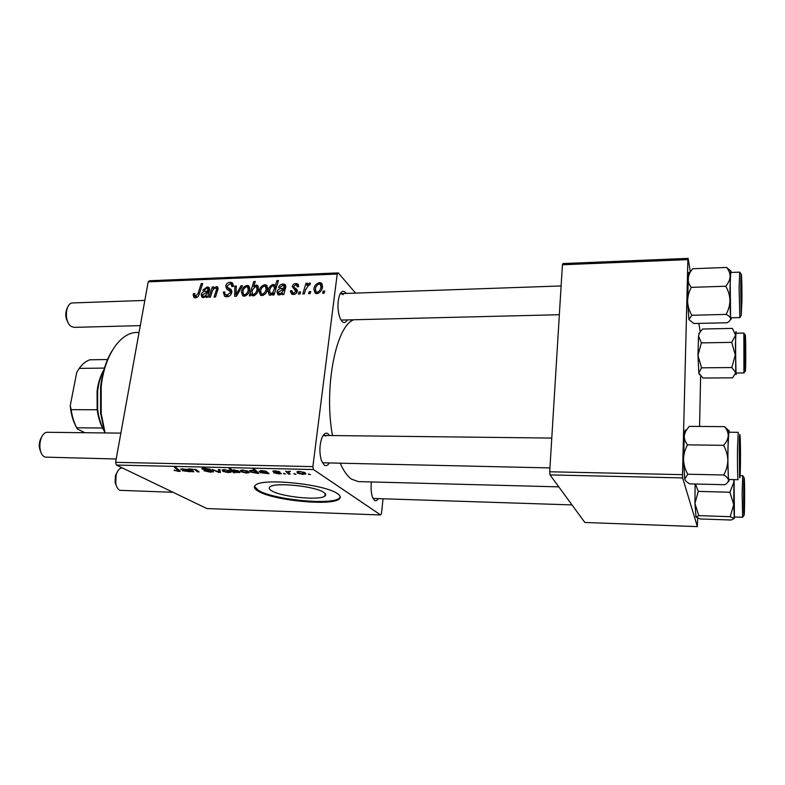<?xml version="1.0" encoding="UTF-8"?>
<svg xmlns="http://www.w3.org/2000/svg" width="785" height="785" viewBox="0 0 785 785"><rect width="100%" height="100%" fill="white"/><g stroke="black" fill="none" stroke-linecap="round" stroke-linejoin="round"><path stroke-width="1.18" d="M271.698 490.831C269.078 489.29 268.529 487.946 270.05 486.798C275.044 482.029 315.393 486.239 323.744 492.391C325.932 493.834 326.305 495.08 324.862 496.12C319.524 500.742 281.315 496.925 271.698 490.831M337.462 493.667C325.314 484.306 263.083 477.751 255.625 485.032C253.28 486.808 254.183 488.888 258.343 491.263C273.455 500.477 330.721 506.139 338.983 499.191C341.132 497.651 340.621 495.806 337.462 493.667M254.458 486.366L258.461 490.429C273.563 499.672 330.819 505.334 339.081 498.357L340.278 496.954M347.058 320.251C345.508 322.841 343.81 323.234 341.975 321.428L340.052 318.2C337.55 310.85 337.295 303.422 339.297 295.906C341.033 291.264 343.114 290.146 345.528 292.57L346.175 293.423M343.212 294.689L341.171 293.6L340.101 293.973M378.154 498.779C376.977 500.673 375.77 501.203 374.514 500.388L372.532 497.317C371.099 493.078 370.726 487.956 371.423 481.941M329.043 463.376C327.522 465.603 325.922 466.172 324.264 465.083L321.33 460.295C319.309 452.935 319.446 445.625 321.732 438.344C323.606 433.732 325.726 432.221 328.12 433.83L329.553 435.518M325.706 436.018L324.234 435.459L322.88 435.891M322.38 462.787L549.942 467.919M558.783 486.867L358.254 481.597L351.415 479.105C347.392 476.22 343.722 471.059 340.396 463.611M299.978 294.032L298.477 294.081L299.075 292L300.606 291.941L299.978 294.032M310.124 293.668L308.613 293.727L309.212 291.637L310.752 291.578L310.124 293.668M290.362 291.009L291.902 290.578L292.638 292.913L293.678 293.129L295.866 291.441L292.265 286.643C292.707 284.739 293.884 283.709 295.798 283.542L297.652 283.905L298.761 286.594L297.24 286.839L296.563 285.063L295.552 284.857L293.786 286.348L293.816 287.192L296.887 289.39L297.378 291.274C296.818 293.296 295.503 294.346 293.433 294.444L291.559 294.081L290.362 291.009L293.737 294.424M272.513 294.993L272.974 293.531L270.236 295.258L269.265 295.052L268.146 291.107C268.49 287.801 270.158 285.573 273.141 284.415L275.201 286.044L276.958 280.579L278.449 280.52L273.994 294.944L272.513 294.993M226.806 296.779L224.647 296.396L223.323 292.148L224.775 291.922L224.804 293.992L227.169 295.121L230.329 292.648L230.152 291.431L226.806 289.165L225.688 286.142C226.247 283.738 227.719 282.443 230.103 282.266L232.026 282.629L233.469 286.182L231.968 286.692L231.094 284.17L229.799 283.905L227.12 286.005L227.454 287.241L229.681 288.615C231.33 289.263 232.026 290.548 231.771 292.462C231.094 295.121 229.446 296.563 226.806 296.779M244.253 296.171L242.8 295.876L241.446 292.167C241.868 288.586 243.723 286.339 247.01 285.426L248.423 285.711L249.728 289.606C249.287 293.07 247.461 295.258 244.253 296.171M210.39 297.172L208.957 297.221L212.284 286.947L213.716 286.888L213.157 288.605L216.395 286.603L217.317 286.78L218.083 289.008L215.512 296.995L214.079 297.044L216.64 289.096L215.747 287.899C213.687 288.576 212.411 290.077 211.93 292.393L210.39 297.172M193.149 294.885L193.483 293.61L194.915 293.374L194.582 294.601L195.74 296.239L198.016 293.541L201.264 283.591L202.677 283.532L199.321 293.835C198.782 296.122 197.467 297.466 195.377 297.878L194.101 297.652L193.149 294.885L196.466 297.662M116.396 465.063L206.916 508.572L380.627 514.96L313.48 469.538L116.396 465.063L115.591 462.336L312.872 466.624L337.207 274.053L148.198 281.835L149.621 280.745L338.266 272.915L337.207 274.053M115.591 462.336L148.198 281.835M206.141 297.319L206.21 296.053L203.178 297.603L202.157 297.417L201.156 294.758C201.784 292.54 203.207 291.412 205.435 291.363L207.878 290.911L207.731 288.419L206.74 288.242L204.149 290.332L202.775 290.195L207.063 286.967L208.682 287.261L209.732 289.518L207.593 297.27L206.141 297.319M250.611 295.759L249.336 295.808L253.83 281.501L255.292 281.442L253.702 286.427L256.283 285.063L257.333 285.298L258.451 289.145C258.069 292.471 256.381 294.709 253.359 295.847L252.309 295.631L251.229 293.865L250.611 295.759M236.403 296.259L234.646 296.318L234.862 286.074L236.305 286.025L235.971 294.689L241.005 285.838L242.555 285.779L236.403 296.259M262.043 295.543L260.551 295.238L259.178 291.52C259.59 287.918 261.454 285.652 264.771 284.739L266.233 285.043L267.548 288.949C267.116 292.432 265.281 294.63 262.043 295.543M282.286 294.65L282.315 293.354L279.166 294.944L277.998 294.709L276.968 292.02C277.566 289.753 279.038 288.595 281.383 288.546L283.935 288.075L283.768 285.544L282.669 285.348L280 287.487L278.547 287.349C279.421 285.298 280.902 284.199 282.983 284.033L284.798 284.386L285.858 286.643L283.817 294.591L282.286 294.65M316.914 293.619L315.266 293.266L313.863 289.528C314.216 285.858 316.11 283.562 319.534 282.62L321.143 282.973L322.498 286.908C322.115 290.45 320.26 292.687 316.914 293.619M304.315 293.875L302.794 293.933L305.993 283.336L307.514 283.277L306.837 285.465L309.594 283.012L310.399 283.248L309.751 285.014L309.035 284.71L305.65 289.626L304.315 293.875M324.136 293.178L322.615 293.237L323.204 291.137L324.764 291.078L324.136 293.178M355.585 293.099L338.266 272.915M380.627 514.96L381.49 513.41L383.031 498.936M285.622 474.012L283.483 473.404L285.622 474.012M296.024 474.268L293.894 473.649L296.024 474.268M273.749 472.815L279.882 473.384L273.111 471.618L272.886 471.098L274.966 470.843L279.931 471.834L274.544 471.589L279.627 472.58L281.442 473.63L279.018 473.904L273.759 472.756M257.46 473.326L250.454 472.06L249.63 470.608L254.703 470.843L253.104 469.312L254.654 469.342L258.991 473.365L257.46 473.326L257.637 472.109M210.773 472.236L203.953 470.784L210.027 471.775L211.665 471.177L202.294 469.116L201.863 468.4L204.296 468.135L210.586 469.401L203.511 468.763L213.069 471.167L213.481 471.913L210.841 471.765M228.631 472.668L223.048 471.422L222.116 469.979L224.431 469.665L230.083 470.98L230.918 472.334L228.69 472.276M193.836 471.775L192.374 471.736L188.645 468.871L196.24 469.685L199.086 471.903L197.614 471.863L194.778 469.656L192.982 469.273L191.589 469.499L193.836 471.775M174.113 470.509L178.705 470.872L174.496 467.497L175.968 467.526L180.295 471.236L178.607 471.451L174.172 470.146M189.489 471.667L182.444 470.755L182.042 470.166L186.791 469.881L183.68 469.057L180.893 469.489L180.884 468.949L187.762 469.538L190.981 471.707L189.489 471.667L189.597 471M235.029 472.776L233.714 472.747L229.063 468.753L230.584 468.792L232.193 470.195L234.028 469.891L238.983 471.147L239.837 472.58L234.44 472.256L235.029 472.776M220.467 472.423L218.672 472.374L211.989 469.42L218.976 471.962L218.348 469.567L219.947 469.607L220.467 472.423M246.853 473.12L241.289 471.863L240.426 470.421L242.82 470.097L248.452 471.412L249.218 472.766L246.912 472.727M267.479 473.571L260.296 472.629L260.021 472.06L264.83 471.392L259.06 471.343L261.68 470.539L266.341 471.392L269.049 473.61L267.479 473.571L267.607 472.668M303.098 474.483L297.574 473.218L296.936 471.795L299.576 471.422L305.149 472.766L305.708 474.091L303.147 474.101M290.077 474.12L288.517 474.081L285.642 471.147L287.801 471.795L290.499 471.314L288.654 471.863L290.077 474.12M310.409 474.611L308.289 474.003L310.409 474.611M550.03 474.905L584.854 522.476L697.355 526.617L682.636 477.918L550.03 474.905L549.706 471.775L682.508 474.66L687.886 259.609L562.413 264.771L562.963 263.574L688.111 258.383L687.886 259.609M549.706 471.775L562.413 264.771M700.21 331.77L698.836 323.4M690.329 271.826L688.111 258.383M697.355 526.617L697.679 518.159M699.572 426.451L700.612 376.103M682.508 474.66L682.636 477.918M332.477 435.547C323.803 388.909 335.637 327.208 353.044 320.094M312.872 466.624L313.48 469.538M373.012 498.446L571.99 504.912M340.975 320.074L559.342 314.716M178.705 470.882L178.607 471.451M188.822 470.323L188.665 471.304M182.562 469.999L182.444 470.755M186.899 469.204L186.791 469.881M180.992 468.89L180.893 469.489M186.349 471.294L187.723 471.088L187.232 470.235L183.661 470.45L186.349 471.294M187.37 469.361L187.232 470.235M192.531 470.764L192.374 471.736M197.781 470.853L197.614 471.863M233.881 471.648L233.714 472.747M233.165 471.049L238.306 472.354L237.492 471.118L234.185 470.244L233.106 470.441L233.165 471.049M237.58 470.519L237.492 471.118M223.313 469.685L223.048 471.422M225.02 470.029L223.656 470.244L224.451 471.412L229.298 472.089L228.592 470.941L225.069 469.695M228.68 470.362L228.592 470.941M218.75 471.854L218.672 472.374M219.329 469.597L218.976 471.962M211.754 470.637L211.665 471.177M202.442 468.213L202.294 469.116M209.428 468.93L209.34 469.499M209.261 468.88L209.183 469.41M241.544 470.127L241.289 471.863M243.389 470.46L241.976 470.686L242.712 471.854L247.589 472.521L246.941 471.383L243.438 470.117M247.03 470.784L246.941 471.383M257.215 471.716L257.048 472.923M250.7 470.323L250.454 472.06M254.889 469.567L254.703 470.843M252.211 470.676L251.131 470.863L252.014 472.128L256.263 472.649L255.311 471.481L252.26 470.343M255.508 470.136L255.311 471.481M266.91 471.854L266.723 473.198M260.394 471.913L260.296 472.629M265.301 470.99L265.193 471.746M264.898 470.892L264.83 471.392M264.27 473.188L265.84 472.953L265.546 472.109L261.66 472.344L264.27 473.188M265.683 471.108L265.546 472.109M279.852 472.629L279.784 473.129M273.2 470.971L273.111 471.618M278.557 471.294L278.479 471.854M297.79 471.51L297.574 473.218M300.086 471.795L298.516 472.05L299.056 473.208L304.04 473.865L303.579 472.727L300.135 471.442M303.667 472.079L303.579 472.727M294.552 473.669L294.483 474.228M288.703 472.619L288.517 474.081M284.16 473.414L284.082 473.973M308.917 474.022L308.848 474.582M194.592 294.542L193.483 293.61M197.074 297.348L195.74 296.239M202.353 284.543L201.264 283.591M207.593 297.24L206.21 296.053M204.247 297.378L201.156 294.758M209.006 291.892L207.878 290.911M209.438 290.705L208.27 289.694M209.752 289.312L207.063 286.967M203.825 296.318C205.778 295.739 206.975 294.365 207.426 292.197L202.559 294.699L203.129 296.19L204.787 297.132M208.535 293.148L207.426 292.197M213.383 287.909L212.284 286.947M218.122 288.134L216.395 286.603M217.788 290.116L216.64 289.096M254.929 282.561L253.83 281.501M254.301 287.006L253.702 286.427M258.5 287.192L256.283 285.063M253.349 295.847L251.229 293.865M252.711 289.508L252.034 291.883L252.76 294.414L253.437 294.552C255.557 293.492 256.744 291.716 256.989 289.223L256.283 286.525L255.616 286.378L252.711 289.508M258.196 290.372L256.989 289.223M254.497 295.543L253.437 294.552M242.899 293.492L241.446 292.167M249.797 288.046L247.01 285.426M246.755 286.711C244.459 287.614 243.173 289.361 242.908 291.961L243.703 294.709L244.459 294.875C246.706 293.933 247.981 292.197 248.286 289.655L247.471 286.868L246.755 286.711M249.483 290.784L248.286 289.655M245.558 295.876L244.459 294.875M236.265 287.359L234.862 286.074M236.854 295.494L235.971 294.689M241.986 286.751L241.005 285.838M227.1 296.759L227.14 296.19M224.657 293.325L223.323 292.148M228.621 296.416L227.169 295.121M231.438 293.659L230.329 292.648M231.703 292.825L230.152 291.431M229.554 290.852L229.554 289.636L225.688 286.142M232.998 285.907L233.508 285.818M233.528 285.406L230.103 282.266M231.81 291.088L227.454 287.241M260.669 292.942L259.178 291.52M267.616 287.516L264.771 284.739M264.516 286.034C262.2 286.947 260.914 288.703 260.659 291.313L261.464 294.071L262.249 294.238C264.516 293.296 265.791 291.549 266.086 288.998L265.271 286.201L264.516 286.034M267.302 290.175L266.086 288.998M263.328 295.268L262.249 294.238M274.093 294.62L272.974 293.531M269.569 292.491L268.146 291.107M276.281 287.526L273.141 284.415M276.379 287.212L275.201 286.044M278.076 281.707L276.958 280.579M273.043 285.711C271.041 286.711 269.912 288.389 269.657 290.744L270.315 293.816L272.797 292.589L274.416 288.33L273.68 285.858L273.043 285.711M275.663 289.557L274.416 288.33M274.279 294.032L272.797 292.589M271.708 294.718L270.903 293.933M283.581 294.601L282.315 293.354M279.843 294.846L276.968 292.02M285.102 289.253L283.935 288.075M285.524 288.046L284.317 286.829M285.809 286.898L282.983 284.033M279.813 293.619C281.854 293.031 283.081 291.618 283.503 289.39L278.439 291.961L279.038 293.462L280.726 294.522M284.641 290.538L283.503 289.39M293.884 294.414L290.391 290.823M294.767 294.228L293.678 293.129M296.926 292.53L295.866 291.441M297.162 292.059L295.68 290.538M295.719 290.578L292.265 286.643M295.749 290.214L295.994 289.292M298.742 286.594L295.798 283.542M315.57 291.353L313.863 289.528M322.566 285.946L319.534 282.62M319.299 283.944C316.914 284.867 315.609 286.662 315.393 289.312L316.247 292.108L317.101 292.295C319.426 291.333 320.722 289.557 320.977 286.957L320.152 284.15L319.299 283.944M322.223 288.311L320.977 286.957M318.111 293.384L317.101 292.295M310.369 292.854L309.212 291.637M307.121 284.533L305.993 283.336M310.34 283.807L309.594 283.012M300.233 293.188L299.075 292M324.372 292.403L323.204 291.137M139.053 332.438L136.806 332.497C120.517 332.271 104.385 355.428 101.186 386.789L101.196 413.479L105.092 432.947M104.68 432.937L100.578 413.057L100.578 387.221C102.305 372.463 106.22 360.197 112.314 350.414M698.787 515.637L730.187 516.687L734.299 518.492L731.129 520.023L700.387 518.963L696.03 517.197L698.787 515.637L694.931 503.44L695.127 484.002M696.03 517.197L694.931 503.44L698.297 491.39L695.412 484.011M744.533 498.818L743.974 511.928L744.033 481.058L744.533 498.818M734.093 479.615L734.407 516.981L742.63 517.256L742.129 493.343L742.718 475.681L744.043 477.682M698.297 491.39L729.903 492.234L733.73 504.608L730.187 516.687M733.749 479.606L733.906 482.068L729.903 492.234M734.691 516.991L734.299 518.492L733.73 504.608L733.995 479.606M687.778 474.218C685.168 469.607 683.755 464.7 683.519 459.49L684.294 435.479L685.747 431.034L689.24 426.373L724.545 426.638C726.979 429.513 728.205 432.604 728.225 435.93C727.901 439.217 726.331 442.347 723.525 445.321C726.184 449.991 727.616 454.976 727.832 460.255C727.685 465.476 726.302 470.382 723.691 474.994C726.508 476.623 728.087 478.291 728.441 480.018C728.451 481.735 727.263 483.305 724.859 484.728L689.76 483.874C686.934 482.333 685.246 480.714 684.716 479.007L687.778 474.218L723.691 474.994M684.716 479.007L683.519 459.49C683.637 454.348 684.962 449.462 687.513 444.85C685.217 441.886 684.147 438.756 684.294 435.479L684.755 431.927C685.158 429.817 685.56 429.385 685.962 430.651M740.343 462.306C740.186 472.423 739.951 476.102 739.627 473.335L739.676 438.707C740.098 432.957 740.53 448.559 740.343 462.306M728.853 432.231L727.97 447.499C727.705 462.296 728.166 480.096 728.774 479.488L738.145 479.704C737.655 480.312 737.292 462.463 737.507 447.636L738.214 432.319L728.853 432.231M687.513 444.85L723.525 445.321M728.715 430.553L724.545 426.638M729.147 479.498L729.118 479.831C728.892 481.882 728.666 481.941 728.441 480.018L727.832 460.255L728.225 435.93C728.539 430.229 728.863 428.895 729.196 431.907L729.236 432.241M736.291 373.003L736.232 373.68C736.065 375.191 735.898 374.867 735.731 372.718L735.584 335.254L731.698 342.368L735.3 354.928L731.806 367.547L735.731 372.718L732.64 377.84L702.958 378.027L698.817 373.012L701.545 367.831L697.973 355.419L701.358 342.878L731.698 342.368M744.936 346.293L745.161 338.149L745.642 359.55L745.201 367.851L744.936 346.293M735.398 344.497L736.026 373.003L743.915 372.944L743.866 333.085L735.967 333.233L735.398 344.497M701.545 367.831L731.806 367.547M701.358 342.878L698.522 335.951L699.543 332.83L702.585 329.013L732.415 328.395L735.584 335.254C735.761 331.613 735.957 330.711 736.173 332.546L736.232 333.233M699.523 374.779L698.817 373.012L697.973 355.419L698.522 335.951L699.553 332.811M731.227 317.778L731.188 318.239C731.002 319.966 730.815 320.074 730.619 318.543L730.148 276.614C729.864 279.921 728.392 283.13 725.742 286.231C728.313 290.568 729.707 295.248 729.942 300.253C729.834 305.218 728.549 309.938 726.086 314.412C728.765 315.698 730.285 317.071 730.619 318.543C730.629 320.025 729.491 321.428 727.204 322.763L693.744 323.508L688.926 319.524L691.85 315.266C689.308 311.017 687.895 306.425 687.611 301.479C687.66 296.583 688.877 291.883 691.261 287.369L725.742 286.231M740.863 289.233L741.148 278.135C741.501 272.984 741.933 287.339 741.835 300.312L741.236 311.537L740.863 289.233M729.991 287.938C729.844 302.068 730.344 318.357 730.884 317.788L739.823 317.572L739.107 287.644L739.696 272.15L730.727 272.483L729.991 287.938M691.85 315.266L726.086 314.412M691.261 287.369C689.014 284.504 687.935 281.423 688.023 278.116L689.858 272.621L692.625 268.745L726.537 267.44C728.902 270.217 730.109 273.278 730.148 276.614C730.403 270.766 730.698 269.226 731.021 272.012L731.07 272.474M730.609 270.815L726.537 267.44M688.926 319.524L687.611 301.479L688.494 273.945C688.847 271.953 689.22 271.659 689.603 273.072M744.043 507.758L744.229 485.267L744.043 507.758M122.332 467.919L122.293 467.919C119.546 468.076 117.485 470.401 116.121 474.896L115.729 483.334C116.435 486.975 117.819 489.31 119.879 490.331L173.053 492.293M116.847 486.985L115.12 482.608L115.444 475.582L117.573 471.324M745.21 363.416L745.357 342.388L745.21 363.416M41.056 452.464C38.524 447.322 38.681 442.24 41.517 437.196M120.87 433.124L47.905 432.29C39.103 431.456 36.601 454.034 45.187 457.125L116.19 458.999M739.97 443.358C739.499 437.981 739.244 465.024 739.725 468.763L739.97 443.358M741.462 283.297L741.501 306.778L741.462 283.297M68.364 323.116C65.224 318.003 64.939 312.813 67.51 307.524M144.832 300.429L72.858 302.932C65.204 302.519 63.909 322.37 71.347 326.491L74.182 327.355L140.28 325.628M102.806 428.159L102.56 428.031C99.911 422.772 98.105 416.678 97.154 409.75L97.065 391.254L97.742 386.838C99.136 379.685 101.412 373.65 104.582 368.724M104.768 368.41C101.834 373.366 99.705 379.283 98.37 386.171L97.654 390.802L97.654 409.476C98.674 417.483 100.755 424.43 103.895 430.317M76.95 428.237C73.27 422.006 71.023 414.46 70.238 405.609L71.16 409.662L97.154 409.75L97.261 409.171M103.963 430.553L102.56 428.031L76.724 427.786L77.411 428.973L84.8 432.712M104.856 368.087L79.236 368.381L76.753 372.365L70.238 405.609M107.83 359.53L89.853 359.795C85.928 361.12 82.386 363.985 79.236 368.381M71.16 409.662C72.132 416.531 73.986 422.565 76.724 427.786M178.421 469.351L178.264 470.293M195.465 469.351L195.347 470.058M218.995 469.587L218.74 471.275M199.105 294.463L198.016 293.541M206.681 292.432L205.435 291.363M217.347 291.48L216.248 290.509M238.316 293.001L237.374 292.138M231.624 290.372L229.681 288.615M282.522 289.685L281.383 288.546M297.397 290.636L294.915 288.085M744.612 499.28C744.779 475.367 743.778 468.419 743.64 493.588C743.473 518.748 744.504 523.703 744.612 499.28M740.441 463.542C740.785 438.059 739.558 421.005 739.235 448.225L739.598 476.917C739.97 479.929 740.255 475.465 740.441 463.542M744.867 344.939C744.612 366.732 745.524 382.746 745.721 360.845C745.966 340.18 745.093 322.861 744.867 344.939M740.765 288.085L741.226 315.07L741.923 301.391C742.129 276.605 740.932 261.582 740.765 288.085M339.081 498.357L338.983 499.191M324.862 496.12L325.176 493.569M178.735 470.706L178.892 469.705M182.385 469.214L182.473 468.694M187.782 470.764L187.958 469.646M183.661 470.45L183.749 469.921M191.589 469.499L191.668 468.988M239.837 472.58L239.935 471.922M233.106 470.441L233.174 469.921M238.365 471.922L238.522 470.902M230.918 472.334L231.006 471.707M223.656 470.244L223.745 469.665M229.367 471.618L229.514 470.686M211.911 471.353L212.009 470.715M203.511 468.763L203.619 468.125M241.976 470.686L242.055 470.097M247.667 472.011L247.805 471.078M256.93 473.021L257.127 471.638M251.131 470.863L251.22 470.293M260.698 471.088L260.777 470.539M265.899 472.531L266.076 471.265M261.66 472.344L261.739 471.795M279.911 473.227L279.98 472.658M274.456 471.353L274.534 470.843M305.708 474.091L305.807 473.335M298.516 472.05L298.594 471.432M304.119 473.227L304.237 472.295M288.654 471.863L288.743 471.206M195.122 296.122L196.79 297.515M208.103 288.743L209.615 290.058M208.682 287.261L209.418 287.899M203.129 296.19L204.443 297.299M217.317 286.78L217.828 287.241M216.503 288.223L217.965 289.508M257.333 285.298L258.108 286.034M256.734 286.957L258.51 288.654M252.76 294.414L254.144 295.7M248.423 285.711L249.336 286.574M248.031 287.388L249.797 289.047M243.703 294.709L245.136 296.024M225.609 294.826L227.699 296.681M232.026 282.629L232.968 283.493M231.742 284.759L233.449 286.319M266.233 285.043L267.185 285.976M265.84 286.751L267.607 288.468M261.464 294.071L262.877 295.415M274.191 284.631L274.887 285.338M274.171 286.339L276.075 288.223M270.315 293.816L271.424 294.895M284.199 285.985L285.681 287.477M284.798 284.386L285.652 285.259M279.038 293.462L280.294 294.709M292.638 292.913L294.09 294.385M297.652 283.905L298.516 284.808M297.073 285.593L298.133 286.692M294.709 287.967L297.407 290.744M295.288 288.281L297.368 290.43M321.143 282.973L322.223 284.17M320.771 284.827L322.517 286.741M316.247 292.108L317.582 293.541M100.578 413.057L101.196 413.479M100.578 387.221L101.186 386.789M742.718 475.681L740.118 475.622M742.63 517.256L743.964 515.323M695.726 516.039L696.275 516.569M684.755 431.927L685.747 431.034M743.915 372.944L745.201 371.04M745.161 334.95L743.866 333.085M698.827 333.517L699.543 332.83M739.823 317.572L741.256 315.374M741.148 274.279L739.696 272.15M688.494 273.945L689.858 272.621M115.12 482.608L115.729 483.334M115.444 475.582L116.121 474.896M324.234 435.459L551.777 438.069M561.108 285.956L340.278 293.629M97.065 409.024L97.654 409.476M97.065 391.254L97.654 390.802"/></g></svg>
